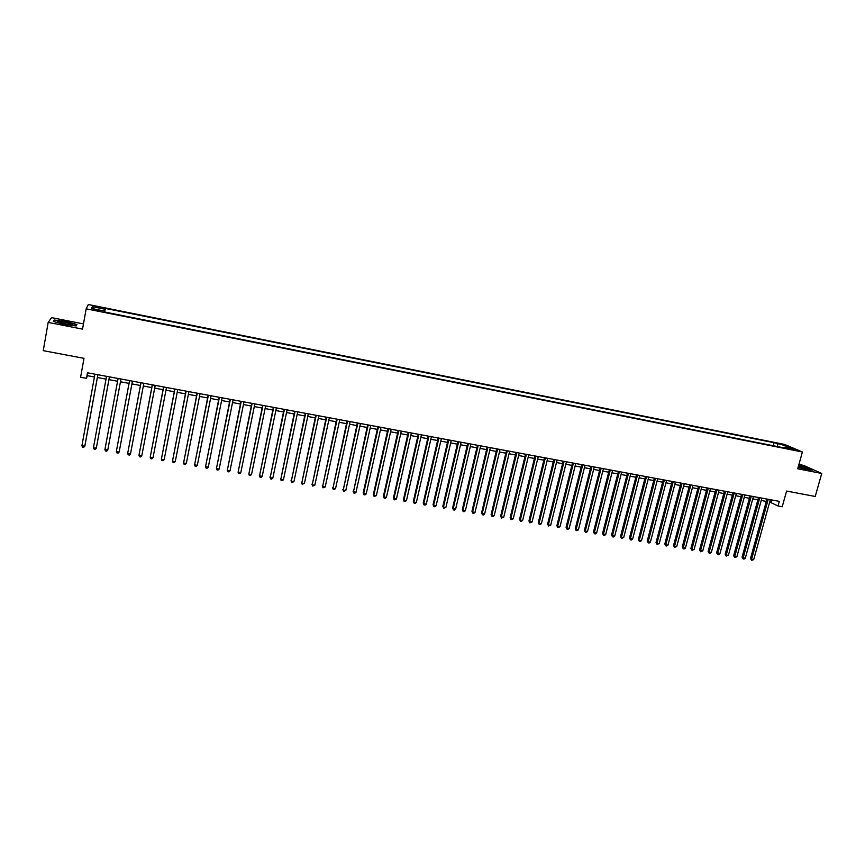 <?xml version="1.0" encoding="UTF-8"?>
<svg xmlns="http://www.w3.org/2000/svg" width="865" height="865" viewBox="0 0 865 865"><rect width="100%" height="100%" fill="white"/><g stroke="black" fill="none" stroke-linecap="round" stroke-linejoin="round"><path stroke-width="1.3" d="M95.788 310.416L99.529 310.589L92.371 309.454L95.788 310.416M83.473 323.91L51.576 317.639L48.181 322.407L43.25 350.649L84.002 358.348L80.596 377.248L86.478 378.329L87.343 375.659L94.436 376.967M784.631 444.437L88.317 304.512L86.176 308.816L802.406 451.995L784.631 444.437M802.406 451.995L797.714 468.765L821.75 473.458L803.596 465.381L798.914 464.462M821.75 473.458L815.23 496.467L786.599 491.061L782.22 506.749L778.013 505.971L779.3 501.365L87.484 372.793L86.478 378.329M792.297 449L789.042 448.6L793.454 449.919L796.719 450.319L792.297 449L792.124 449.616M104.254 311.919L104.395 311.043L104.103 311.887L787.842 448.654L784.479 447.205L783.82 447.843M104.395 311.043L91.528 308.459L92.339 306.686L105.043 309.227L105.335 308.416L774.045 442.718L786.447 445.951L793.713 449.054L784.479 447.205M48.181 322.407L82.532 329.111L86.176 308.816M769.677 502.024L778.013 505.971M97.377 377.508L106.038 379.119M108.936 379.649L117.564 381.249M120.451 381.789L129.026 383.368M131.923 383.909L140.422 385.487M143.331 386.017L151.764 387.585M154.673 388.125L163.042 389.672M165.972 390.212L174.265 391.748M177.206 392.299L185.434 393.824M188.386 394.364L196.55 395.878M199.512 396.43L207.611 397.932M210.573 398.473L218.607 399.965M221.591 400.517L229.56 401.998M232.544 402.549L240.448 404.009M243.454 404.561L251.293 406.02M254.299 406.572L262.073 408.01M265.09 408.572L272.81 409.999M275.838 410.561L283.493 411.978M286.531 412.54L294.122 413.946M297.16 414.508L304.696 415.903M307.745 416.476L315.217 417.86M318.277 418.422L325.694 419.795M328.765 420.368L336.107 421.731M339.188 422.293L346.487 423.645M349.568 424.218L356.802 425.558M359.905 426.131L367.074 427.461M370.177 428.034L377.302 429.354M380.416 429.927L387.466 431.235M390.591 431.819L397.597 433.116M400.722 433.689L407.675 434.976M410.81 435.56L417.698 436.836M420.844 437.42L427.678 438.685M430.835 439.269L437.614 440.523M440.772 441.107L447.497 442.361M450.665 442.945L457.336 444.178M460.515 444.761L467.132 445.994M470.311 446.578L476.875 447.8M480.064 448.384L486.584 449.595M489.774 450.189L496.24 451.379M499.44 451.973L505.852 453.163M509.053 453.757L515.41 454.936M518.632 455.531L524.936 456.698M528.158 457.293L534.419 458.45M537.641 459.055L543.847 460.202M547.08 460.796L553.243 461.942M556.476 462.537L562.585 463.672M565.829 464.267L571.895 465.392M575.149 465.997L581.15 467.111M584.416 467.716L590.373 468.819M593.639 469.425L599.553 470.517M602.818 471.122L608.69 472.204M611.966 472.82L617.783 473.89M621.059 474.496L626.833 475.566M630.12 476.183L635.851 477.242M639.138 477.848L644.814 478.896M648.112 479.513L653.745 480.551M657.054 481.167L662.644 482.205M665.953 482.811L671.489 483.838M674.808 484.454L680.301 485.47M683.62 486.087L689.081 487.092M692.4 487.709L697.806 488.714M701.137 489.331L706.51 490.325M709.841 490.942L715.16 491.925M718.501 492.542L723.778 493.526M727.13 494.142L732.363 495.115M735.715 495.732L740.905 496.694M744.257 497.321L749.404 498.272M752.766 498.889L757.881 499.84M761.243 500.467L766.304 501.397M771.645 499.938L770.996 502.273M87.852 372.858L87.343 375.659M777.776 446.632L777.289 444.113M773.213 445.724L774.045 442.718M104.676 312.006L105.335 308.416M105.043 309.227L104.503 311.973M785.507 447.41L786.447 445.951M92.339 306.686L93.723 308.902M798.114 467.327L807.283 469.706L812.527 470.041L807.077 467.619L798.644 465.424M53.37 321.488L64.367 324.462L76.185 325.943L76.931 324.472L66.097 321.542L54.354 320.039L53.37 321.488M54.181 321.066L54.354 320.039M766.952 499.062L750.485 558.563L751.599 559.277L768.217 499.3M753.696 559.633L751.566 560.347L751.599 559.277L753.696 559.633L770.326 499.689M751.566 560.347L750.485 558.563M798.19 467.078L808.018 469.057L798.482 466.008M805.283 468.938L798.2 467.046M798.59 465.64L806.872 467.781L811.824 469.998M71.579 324.937L72.801 324.548C69.762 323.034 65.113 322.018 58.842 321.488C57.198 321.51 57.112 321.834 58.571 322.45L71.579 324.937M70.195 324.872L60.204 322.915M53.814 321.607L54.657 320.353L66.032 321.802L76.531 324.645L75.882 325.91M76.358 325.586L76.531 324.645M758.519 497.505L742.084 557.136L743.186 557.849L759.773 497.732M745.295 558.206L744.008 559.071L743.165 558.92L743.186 557.849L745.295 558.206L761.881 498.121M743.165 558.92L742.084 557.136M750.052 495.926L733.65 555.708L734.742 556.422L751.285 496.153M736.861 556.779L734.72 557.493L734.742 556.422L736.861 556.779L753.415 496.553M734.72 557.493L733.65 555.708M741.543 494.348L725.173 554.27L726.254 554.984L742.765 494.575M728.384 555.341L726.243 556.065L726.254 554.984L728.384 555.341L744.895 494.964M726.243 556.065L725.173 554.27M733.001 492.758L716.663 552.822L717.734 553.535L734.212 492.985M719.864 553.903L718.577 554.768L717.723 554.616L717.734 553.535L719.864 553.903L736.353 493.374M717.723 554.616L716.663 552.822M724.416 491.158L708.121 551.373L709.17 552.086L725.616 491.385M711.311 552.454L710.035 553.319L709.17 553.168L709.17 552.086L711.311 552.454L727.768 491.785M709.17 553.168L708.121 551.373M715.798 489.558L699.536 549.924L700.574 550.627L716.977 489.785M702.726 550.994L700.585 551.719L700.574 550.627L702.726 550.994L719.139 490.185M700.585 551.719L699.536 549.924M707.138 487.947L690.908 548.453L691.935 549.167L708.305 488.163M694.098 549.534L691.957 550.259L691.935 549.167L694.098 549.534L710.479 488.574M691.957 550.259L690.908 548.453M698.444 486.335L682.247 546.983L683.264 547.696L699.59 486.552M685.426 548.064L684.161 548.94L683.285 548.788L683.264 547.696L685.426 548.064L701.774 486.952M683.285 548.788L682.247 546.983M689.708 484.714L673.554 545.512L674.549 546.215L690.843 484.919M676.733 546.583L674.581 547.318L674.549 546.215L676.733 546.583L693.038 485.33M674.581 547.318L673.554 545.512M680.939 483.081L664.817 544.031L665.791 544.734L682.053 483.286M667.985 545.101L666.71 545.988L665.834 545.837L665.791 544.734L667.985 545.101L684.258 483.697M665.834 545.837L664.817 544.031M672.127 481.448L656.038 542.539L657 543.242L673.23 481.654M659.206 543.62L657.054 544.345L657 543.242L659.206 543.62L675.435 482.065M657.054 544.345L656.038 542.539M663.271 479.794L647.225 541.047L648.177 541.75L664.363 479.999M650.383 542.117L649.118 543.004L648.231 542.852L648.177 541.75L650.383 542.117L666.58 480.41M648.231 542.852L647.225 541.047M654.373 478.15L638.37 539.544L639.3 540.236L655.454 478.345M641.527 540.614L640.262 541.512L639.376 541.36L639.3 540.236L641.527 540.614L657.681 478.756M639.376 541.36L638.37 539.544M645.441 476.485L629.471 538.03L630.39 538.733L646.501 476.68M632.629 539.111L631.363 539.998L630.477 539.846L630.39 538.733L632.629 539.111L648.739 477.102M630.477 539.846L629.471 538.03M636.467 474.82L620.54 536.516L621.448 537.208L637.516 475.015M623.687 537.597L621.535 538.333L621.448 537.208L623.687 537.597L639.765 475.426M621.535 538.333L620.54 536.516M627.46 473.144L611.566 534.992L612.452 535.695L628.487 473.339M614.712 536.073L613.447 536.97L612.55 536.819L612.452 535.695L614.712 536.073L630.747 473.75M612.55 536.819L611.566 534.992M618.399 471.457L602.548 533.467L603.424 534.159L619.416 471.652M605.684 534.538L604.43 535.446L603.532 535.294L603.424 534.159L605.684 534.538L621.686 472.074M603.532 535.294L602.548 533.467M609.306 469.771L593.498 531.932L594.352 532.624L610.301 469.954M596.623 533.002L595.38 533.91L594.471 533.759L594.352 532.624L596.623 533.002L612.582 470.376M594.471 533.759L593.498 531.932M600.169 468.073L584.405 530.386L585.248 531.078L601.143 468.257M587.53 531.467L586.275 532.375L585.367 532.213L585.248 531.078L587.53 531.467L603.435 468.679M585.367 532.213L584.405 530.386M590.99 466.365L575.268 528.839L576.09 529.521L591.952 466.549M578.382 529.91L576.22 530.667L576.09 529.521L578.382 529.91L594.255 466.97M576.22 530.667L575.268 528.839M581.767 464.656L566.088 527.272L566.899 527.964L582.718 464.829M569.202 528.353L567.959 529.272L567.029 529.11L566.899 527.964L569.202 528.353L585.032 465.262M567.029 529.11L566.088 527.272M572.5 462.926L556.865 525.715L557.655 526.396L573.43 463.099M559.969 526.796L557.806 527.553L557.655 526.396L559.969 526.796L575.755 463.532M557.806 527.553L556.865 525.715M563.202 461.196L547.599 524.136L548.378 524.828L564.11 461.369M550.702 525.217L548.54 525.985L548.378 524.828L550.702 525.217L566.445 461.802M548.54 525.985L547.599 524.136M553.849 459.466L538.3 522.557L539.057 523.249L554.746 459.629M541.393 523.639L540.16 524.568L539.219 524.406L539.057 523.249L541.393 523.639L557.092 460.061M539.219 524.406L538.3 522.557M544.453 457.715L528.947 520.979L529.694 521.66L545.339 457.877M532.04 522.06L529.867 522.828L529.694 521.66L532.04 522.06L547.696 458.32M529.867 522.828L528.947 520.979M535.024 455.963L519.562 519.378L520.287 520.06L535.878 456.125M522.644 520.46L521.411 521.39L520.471 521.227L520.287 520.06L522.644 520.46L538.246 456.569M520.471 521.227L519.562 519.378M525.542 454.201L510.123 517.778L510.837 518.459L526.385 454.363M513.205 518.859L511.031 519.638L510.837 518.459L513.205 518.859L528.764 454.806M511.031 519.638L510.123 517.778M516.016 452.427L500.651 516.178L501.343 516.848L516.848 452.59M503.722 517.259L501.549 518.027L501.343 516.848L503.722 517.259L519.238 453.033M501.549 518.027L500.651 516.178M506.447 450.654L491.125 514.556L491.807 515.237L507.258 450.806M494.196 515.637L492.974 516.578L492.012 516.416L491.807 515.237L494.196 515.637L509.658 451.249M492.012 516.416L491.125 514.556M496.834 448.87L481.567 512.934L482.216 513.615L497.624 449.011M484.616 514.015L483.405 514.956L482.443 514.794L482.216 513.615L484.616 514.015L500.035 449.465M482.443 514.794L481.567 512.934M487.179 447.075L471.955 511.302L472.593 511.983L487.947 447.216M475.004 512.383L473.793 513.334L472.82 513.172L472.593 511.983L475.004 512.383L490.368 447.67M472.82 513.172L471.955 511.302M477.469 445.27L462.299 509.669L462.926 510.339L478.226 445.41M465.348 510.75L464.127 511.702L463.164 511.529L462.926 510.339L465.348 510.75L480.659 445.864M463.164 511.529L462.299 509.669M467.727 443.453L452.6 508.025L453.206 508.696L468.462 443.594M455.639 509.107L454.428 510.058L453.455 509.885L453.206 508.696L455.639 509.107L470.906 444.048M453.455 509.885L452.6 508.025M457.931 441.637L442.858 506.371L443.442 507.041L458.645 441.766M445.886 507.452L443.702 508.242L443.442 507.041L445.886 507.452L461.11 442.231M443.702 508.242L442.858 506.371M448.092 439.809L433.062 504.706L433.635 505.376L448.784 439.939M436.09 505.787L434.879 506.749L433.906 506.576L433.635 505.376L436.09 505.787L451.26 440.393M433.906 506.576L433.062 504.706M438.198 437.971L423.223 503.041L423.774 503.7L438.879 438.101M426.25 504.122L425.039 505.084L424.055 504.911L423.774 503.7L426.25 504.122L441.366 438.555M424.055 504.911L423.223 503.041M428.262 436.122L413.34 501.365L413.881 502.024L428.921 436.252M416.357 502.446L415.157 503.408L414.162 503.235L413.881 502.024L416.357 502.446L431.419 436.706M414.162 503.235L413.34 501.365M418.282 434.273L403.414 499.678L403.923 500.338L418.92 434.392M406.42 500.759L404.225 501.559L403.923 500.338L406.42 500.759L421.428 434.857M404.225 501.559L403.414 499.678M408.258 432.403L393.434 497.981L393.932 498.64L408.875 432.522M396.43 499.062L394.245 499.873L393.932 498.64L396.43 499.062L411.394 432.987M394.245 499.873L393.434 497.981M398.17 430.532L383.411 496.283L383.887 496.943L398.776 430.64M386.406 497.364L385.217 498.337L384.211 498.164L383.887 496.943L386.406 497.364L401.306 431.116M384.211 498.164L383.411 496.283M388.05 428.651L373.345 494.575L373.799 495.234L388.634 428.759M376.329 495.656L374.123 496.467L373.799 495.234L376.329 495.656L391.175 429.235M374.123 496.467L373.345 494.575M377.875 426.759L363.224 492.855L363.657 493.515L378.438 426.867M366.198 493.937L365.019 494.921L364.003 494.748L363.657 493.515L366.198 493.937L380.989 427.342M364.003 494.748L363.224 492.855M367.647 424.856L353.471 491.785L368.187 424.964M356.023 492.217L354.845 493.201L353.828 493.028L353.471 491.785L356.023 492.217L370.75 425.439M353.828 493.028L353.061 491.136M357.375 422.953L343.232 490.044L357.894 423.05M345.795 490.487L343.6 491.298L343.232 490.044L345.795 490.487L360.467 423.526M343.6 491.298L342.843 489.395M347.049 421.028L332.949 488.303L347.546 421.125M335.523 488.736L333.317 489.558L332.949 488.303L335.523 488.736L350.141 421.601M333.317 489.558L332.571 487.655M336.68 419.103L322.613 486.552L337.155 419.19M325.197 486.995L323.002 487.806L322.613 486.552L325.197 486.995L339.761 419.676M323.002 487.806L322.256 485.903M326.256 417.168L312.222 484.789L326.711 417.254M314.828 485.233L312.622 486.054L312.222 484.789L314.828 485.233L329.327 417.741M312.622 486.054L311.897 484.151M315.779 415.222L301.788 483.027L316.212 415.297M304.404 483.47L302.199 484.292L301.788 483.027L304.404 483.47L318.839 415.784M302.199 484.292L301.474 482.378M305.248 413.265L291.3 481.243L305.669 413.34M293.927 481.686L291.721 482.519L291.3 481.243L293.927 481.686L308.308 413.827M291.721 482.519L291.018 480.605M294.673 411.297L280.768 479.459L295.062 411.372M283.406 479.902L281.201 480.735L280.768 479.459L283.406 479.902L297.722 411.859M281.201 480.735L280.498 478.821M284.044 409.318L270.172 477.664L284.412 409.394M272.832 478.107L271.675 479.124L270.615 478.94L270.172 477.664L272.832 478.107L287.083 409.891M270.615 478.94L269.934 477.026M273.362 407.339L259.532 475.858L273.708 407.404M262.203 476.312L261.057 477.329L259.987 477.145L259.532 475.858L262.203 476.312L276.389 407.902M259.987 477.145L259.305 475.231M262.625 405.339L248.839 474.042L262.949 405.404M251.52 474.496L250.374 475.523L249.304 475.339L248.839 474.042L251.52 474.496L265.642 405.901M251.834 403.339L238.102 472.225L252.137 403.393M240.784 472.679L239.648 473.706L238.578 473.523L238.102 472.225L240.784 472.679L254.851 403.901M241 401.328L227.3 470.398L241.27 401.371M230.004 470.852L228.868 471.879L227.787 471.695L227.3 470.398L230.004 470.852L243.995 401.879M230.101 399.295L216.445 468.549L230.36 399.349M219.159 469.014L218.034 470.041L216.953 469.857L216.445 468.549L219.159 469.014L233.085 399.857M219.148 397.262L205.535 466.7L219.386 397.305M208.27 467.165L207.146 468.203L206.054 468.019L205.535 466.7L208.27 467.165L222.132 397.814M208.151 395.219L194.582 464.851L208.357 395.251M197.328 465.316L196.204 466.354L195.112 466.159L194.582 464.851L197.328 465.316L211.114 395.77M197.09 393.164L183.564 462.98L197.263 393.197M186.321 463.445L185.207 464.483L184.104 464.3L183.564 462.98L186.321 463.445L200.042 393.716M185.975 391.099L172.492 461.099L186.126 391.121M175.271 461.575L174.157 462.613L173.043 462.429L172.492 461.099L175.271 461.575L188.916 391.64M174.795 389.023L161.366 459.218L174.935 389.045M164.155 459.693L163.053 460.742L161.939 460.548L161.366 459.218L164.155 459.693L177.736 389.564M163.572 386.936L150.186 457.325L163.68 386.958M152.986 457.79L151.883 458.85L150.769 458.655L150.186 457.325L152.986 457.79L166.502 387.477M152.283 384.839L138.951 455.412L152.37 384.849M141.763 455.898L140.671 456.947L139.546 456.763L138.951 455.412L141.763 455.898L155.203 385.379M140.941 382.73L127.663 453.498L140.995 382.741M130.485 453.984L129.393 455.044L128.258 454.849L127.663 453.498L130.485 453.984L143.85 383.271M129.545 380.611L116.31 451.573L129.577 380.611M119.154 452.06L118.062 453.119L116.926 452.925L116.31 451.573L119.154 452.06L132.431 381.151M107.757 450.124L106.676 451.195L105.53 451L104.903 449.638L118.094 378.481L104.903 449.638L107.757 450.124L120.97 379.011M109.433 376.87L96.307 448.189L93.431 447.702L106.546 376.34M109.455 376.881L96.307 448.189L95.226 449.259L94.08 449.065L93.431 447.702M97.853 374.718L84.792 446.232L81.905 445.745L94.945 374.177M97.886 374.729L84.943 445.637L83.721 447.313L82.564 447.118L81.905 445.745M807.38 469.219L808.018 469.057M71.665 324.937L72.801 324.548"/></g></svg>
